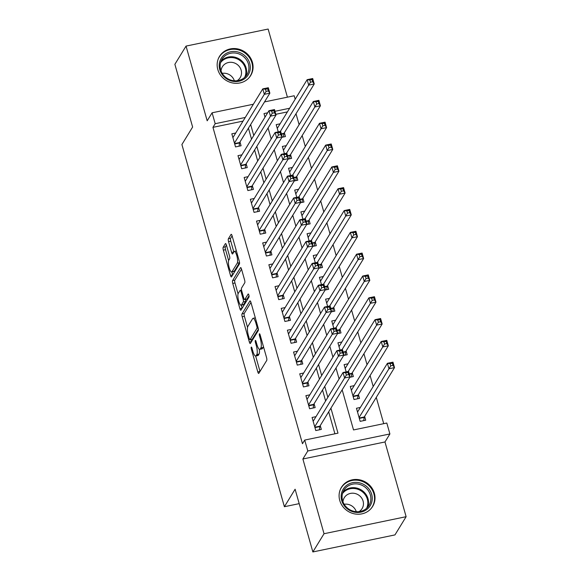 <?xml version="1.0" encoding="UTF-8"?>
<svg xmlns="http://www.w3.org/2000/svg" width="581" height="581" viewBox="0 0 581 581"><rect width="100%" height="100%" fill="white"/><g stroke="black" fill="none" stroke-linecap="round" stroke-linejoin="round"><path stroke-width="0.87" d="M251.232 347.14A1.612 0.414 -101.7 0 0 251.348 349.137L257.79 371.898A2.302 0.596 -101.7 0 0 258.698 373.438A2.302 0.596 -101.7 0 0 258.835 373.322L266.723 360.445A2.302 0.596 -101.7 0 0 266.556 357.584L260.121 334.83A1.612 0.414 -101.7 0 0 259.482 333.755A1.612 0.414 -101.7 0 0 259.387 333.835A1.612 0.414 -101.7 0 0 259.504 335.833L260.339 338.774A7.371 1.91 -101.7 0 1 260.876 347.917L260.215 348.992A7.371 1.91 -101.7 0 1 259.772 349.355A7.371 1.91 -101.7 0 1 256.875 344.431L256.039 341.483A1.612 0.414 -101.7 0 0 255.408 340.408A1.612 0.414 -101.7 0 0 255.313 340.488A1.612 0.414 -101.7 0 0 255.429 342.485L256.265 345.434A7.371 1.91 -101.7 0 1 256.795 354.577L256.141 355.645A7.371 1.91 -101.7 0 1 255.698 356.008A7.371 1.91 -101.7 0 1 252.8 351.084L251.965 348.135A1.612 0.414 -101.7 0 0 251.333 347.06A1.612 0.414 -101.7 0 0 251.232 347.14M217.81 69.524A18.301 17.038 31.5 0 0 232.901 83.018A18.301 17.038 31.5 0 0 250.716 75.494A18.301 17.038 31.5 0 0 252.423 62.341A18.301 17.038 31.5 0 0 237.331 48.84A18.301 17.038 31.5 0 0 219.509 56.372A18.301 17.038 31.5 0 0 217.81 69.524M339.747 500.437A18.301 17.038 31.5 0 0 354.838 513.938A18.301 17.038 31.5 0 0 372.653 506.407A18.301 17.038 31.5 0 0 374.36 493.254A18.301 17.038 31.5 0 0 359.261 479.753A18.301 17.038 31.5 0 0 341.446 487.285A18.301 17.038 31.5 0 0 339.747 500.437M226.43 245.102A2.302 0.596 -101.7 0 0 225.522 243.562A2.302 0.596 -101.7 0 0 225.384 243.671L223.169 247.288A2.302 0.596 -101.7 0 0 223.336 250.142L230.49 275.416A2.302 0.596 -101.7 0 0 231.398 276.955A2.302 0.596 -101.7 0 0 231.536 276.839L239.423 263.963A2.302 0.596 -101.7 0 0 239.256 261.101L232.102 235.835A2.302 0.596 -101.7 0 0 231.202 234.296A2.302 0.596 -101.7 0 0 231.064 234.404L228.384 238.769A2.302 0.596 -101.7 0 0 228.558 241.631L231.616 252.445A2.302 0.596 -101.7 0 0 232.523 253.984A2.302 0.596 -101.7 0 0 232.661 253.868L233.983 251.704A6.159 1.598 -101.7 0 1 234.354 251.406A6.159 1.598 -101.7 0 1 236.983 256.308A6.159 1.598 -101.7 0 1 237.23 263.164L232.03 271.639A6.159 1.598 -101.7 0 1 231.666 271.944A6.159 1.598 -101.7 0 1 229.03 267.042A6.159 1.598 -101.7 0 1 228.791 260.186L229.655 258.77A2.302 0.596 -101.7 0 0 229.488 255.916L226.43 245.102L225.392 246.823A2.302 0.596 -101.7 0 0 225.559 249.685L228.631 260.542M243.032 121.109L212.951 127.348L215.188 123.702L212.101 112.794L253.374 104.231M312.861 551.95L324.031 533.728L406.126 516.691L394.957 534.912L312.861 551.95L295.112 489.224L284.392 506.719L181.904 144.531L192.623 127.036L174.874 64.309L186.043 46.088L207.185 120.812L212.101 112.794M406.126 516.691L384.978 441.967L302.883 458.997L324.031 533.728M302.883 458.997L307.799 450.979L304.705 440.071L337.989 433.165L330.923 408.174M212.951 127.348L302.476 443.717L304.705 440.071M242.016 313.893A2.302 0.596 -101.7 0 0 242.183 316.747L249.336 342.02A2.302 0.596 -101.7 0 0 250.244 343.56A2.302 0.596 -101.7 0 0 250.382 343.444L258.269 330.567A2.302 0.596 -101.7 0 0 258.102 327.706L250.956 302.44A2.302 0.596 -101.7 0 0 250.048 300.9A2.302 0.596 -101.7 0 0 249.91 301.009L242.016 313.893L244.238 313.428A2.302 0.596 -101.7 0 0 244.405 316.289L247.542 327.379M239.909 308.714L232.763 283.448A2.302 0.596 -101.7 0 1 232.596 280.587L240.483 267.71A2.302 0.596 -101.7 0 1 240.621 267.594A2.302 0.596 -101.7 0 1 241.529 269.134L244.586 279.948A2.302 0.596 -101.7 0 1 244.754 282.809L241.558 288.031A2.302 0.596 -101.7 0 0 241.725 290.885L243.751 298.06A2.302 0.596 -101.7 0 0 244.659 299.6A2.302 0.596 -101.7 0 0 244.797 299.491L248.131 294.051A1.612 0.414 -101.7 0 1 248.225 293.971A1.612 0.414 -101.7 0 1 248.915 295.257A1.612 0.414 -101.7 0 1 248.98 297.051L240.955 310.145A2.302 0.596 -101.7 0 1 240.817 310.254A2.302 0.596 -101.7 0 1 239.909 308.714L242.11 308.264M287.413 97.165L268.139 29.05L186.043 46.088M281.93 137.29L285.445 136.564L284.363 132.744M288.103 159.107L291.618 158.381L290.536 154.561M294.276 180.931L297.792 180.197L296.709 176.377M300.45 202.747L303.965 202.014L302.89 198.201M306.623 224.564L310.138 223.838L309.063 220.017M312.796 246.38L316.318 245.654L315.236 241.834M318.969 268.204L322.491 267.471L321.409 263.651M325.142 290.021L328.664 289.287L327.582 285.474M331.323 311.837L334.838 311.111L333.755 307.291M337.496 333.654L341.011 332.928L339.929 329.107M343.669 355.478L347.184 354.744L346.102 350.924M349.842 377.294L353.357 376.561L352.282 372.748M354.199 385.631L350.285 386.445L353.989 399.532L359.53 398.384L358.455 394.564M315.999 416.657L312.077 417.47L315.781 430.557L321.329 429.41L320.247 425.59M309.826 394.84L305.904 395.646L309.608 408.741L315.156 407.593L314.074 403.773M303.652 373.017L299.731 373.83L303.435 386.924L308.983 385.769L307.901 381.957M297.472 351.2L293.558 352.013L297.261 365.108L302.81 363.953L301.728 360.133M291.299 329.383L287.384 330.197L291.088 343.284L296.637 342.136L295.555 338.316M285.126 307.567L281.211 308.373L284.915 321.467L290.464 320.32L289.382 316.5M278.953 285.743L275.038 286.556L278.742 299.651L284.283 298.496L283.208 294.683M272.779 263.927L268.865 264.74L272.569 277.827L278.11 276.679L277.035 272.859M266.606 242.11L262.685 242.923L266.388 256.01L271.937 254.863L270.855 251.043M260.433 220.286L256.511 221.1L260.215 234.194L265.764 233.039L264.682 229.226M254.26 198.47L250.338 199.283L254.042 212.377L259.591 211.223L258.509 207.402M248.087 176.653L244.165 177.466L247.869 190.553L253.418 189.406L252.336 185.586M241.907 154.836L237.992 155.65L241.696 168.737L247.245 167.589L246.162 163.769M334.91 433.804L328.686 411.82M325.614 400.963L322.513 390.004M319.441 379.139L316.34 368.187M313.268 357.322L310.167 346.363M307.095 335.506L303.994 324.547M300.914 313.689L297.813 302.73M294.741 291.865L291.64 280.913M288.568 270.049L285.467 259.09M282.395 248.232L279.294 237.273M276.222 226.416L273.121 215.457M270.049 204.592L266.948 193.64M263.876 182.775L260.775 171.816M257.703 160.959L254.601 150M251.522 139.142L248.428 128.183M235.733 133.013L231.819 133.826L235.523 146.92L241.071 145.766L239.989 141.953M383.721 423.68L376.277 397.368M373.205 386.51L370.104 375.551M367.032 364.686L363.931 353.727M360.859 342.87L357.758 331.911M354.679 321.053L351.578 310.094M348.506 299.237L345.404 288.278M342.332 277.413L339.231 266.454M336.159 255.596L333.058 244.637M329.986 233.78L326.885 222.821M323.813 211.956L320.712 201.004M317.64 190.14L314.539 179.18M311.467 168.323L308.366 157.364M305.286 146.506L302.185 135.547M299.113 124.683L296.012 113.731M287.406 111.901L275.844 114.297M265.423 116.461L264.849 116.578M360.373 407.448L356.458 408.261L360.162 421.348L365.71 420.201L364.628 416.381M348.026 363.808L344.105 364.621L346.16 371.876M341.853 341.991L337.931 342.805L339.987 350.052M335.68 320.175L331.758 320.988L333.814 328.236M329.507 298.358L325.585 299.171L327.64 306.419M323.326 276.534L319.412 277.348L321.46 284.603M317.153 254.718L313.239 255.531L315.287 262.779M310.98 232.901L307.066 233.715L309.114 240.962M304.807 211.085L300.893 211.898L302.941 219.146M298.634 189.261L294.712 190.074L296.768 197.322M292.461 167.444L288.539 168.258L290.594 175.506M286.288 145.628L282.366 146.441L284.421 153.689M280.115 123.811L276.193 124.624L278.248 131.872M284.392 506.719L299.193 503.647M264.515 101.915L294.197 95.763L295.177 99.22M342.165 389.815L353.524 429.94L386.808 423.033L389.895 433.949L307.799 450.979M384.978 441.967L389.895 433.949M245.262 117.464L215.188 123.702M327.844 397.317L324.743 386.358M321.671 375.5L318.57 364.541M315.498 353.676L312.396 342.717M309.324 331.86L306.223 320.901M303.151 310.043L300.05 299.084M296.978 288.227L293.877 277.268M290.805 266.403L287.704 255.444M284.632 244.586L281.531 233.627M278.452 222.77L275.35 211.811M272.278 200.946L269.177 189.994M266.105 179.13L263.004 168.17M259.932 157.313L256.831 146.354M253.759 135.496L250.658 124.537M267.652 112.816L263.999 113.578L265.009 117.137M268.081 127.994L271.182 138.953M274.254 149.811L277.355 160.77M280.427 171.635L283.528 182.594M286.6 193.451L289.701 204.41M292.773 215.268L295.874 226.227M298.954 237.084L302.055 248.043M305.127 258.908L308.228 269.867M311.3 280.725L314.401 291.684M317.473 302.541L320.574 313.5M323.646 324.365L326.747 335.317M329.819 346.182L332.92 357.141M335.992 367.998L339.093 378.957M289.643 108.255L274.995 111.298M255.698 356.008L257.92 355.55A7.371 1.91 -101.7 0 0 258.356 355.187L256.141 355.645M259.337 349.268A7.371 1.91 -101.7 0 1 259.017 354.112L258.356 355.187M259.772 349.355L261.995 348.898A7.371 1.91 -101.7 0 0 262.438 348.535L260.215 348.992M263.418 346.494A7.371 1.91 -101.7 0 1 263.091 347.46L262.438 348.535M255.647 356.015L260.005 371.412M250.956 302.461L244.238 313.428M250.977 339.522L251.551 341.541L249.336 342.02M249.285 338.665A1.612 0.414 -101.7 0 0 249.917 339.74A1.612 0.414 -101.7 0 0 250.012 339.66L256.94 328.352A1.612 0.414 -101.7 0 0 256.824 326.355L255.945 323.247A7.371 1.91 -101.7 0 0 253.047 318.323A7.371 1.91 -101.7 0 0 252.604 318.686L247.869 326.413A7.371 1.91 -101.7 0 0 248.407 335.557L249.285 338.665M252.016 339.246A1.612 0.414 -101.7 0 0 252.139 339.282A1.612 0.414 -101.7 0 0 252.234 339.202L250.012 339.66M258.385 329.166L252.234 339.202M255.313 317.858A7.371 1.91 -101.7 0 0 255.262 317.865L253.047 318.323M242.124 308.235L241.26 305.178M238.057 293.863L234.978 282.983L232.763 283.448M241.536 269.156L234.811 280.129A2.302 0.596 -101.7 0 0 234.978 282.983M244.659 299.6L246.881 299.142A2.302 0.596 -101.7 0 0 247.019 299.026L249.017 295.765M238.239 293.449A6.159 1.598 -101.7 0 0 238.479 300.312A6.159 1.598 -101.7 0 0 241.108 305.214A6.159 1.598 -101.7 0 0 241.478 304.909L243.308 301.924A2.302 0.596 -101.7 0 0 243.141 299.062L241.108 291.887A2.302 0.596 -101.7 0 0 240.207 290.347A2.302 0.596 -101.7 0 0 240.069 290.464L238.239 293.449M241.108 305.214L243.33 304.749A6.159 1.598 -101.7 0 0 243.7 304.451L241.478 304.909M245.545 299.418A2.302 0.596 -101.7 0 1 245.531 301.459L243.7 304.451M231.666 271.944L233.882 271.487A6.159 1.598 -101.7 0 0 234.252 271.182L232.03 271.639M239.532 262.539A6.159 1.598 -101.7 0 1 239.445 262.706L234.252 271.182M232.109 235.857L230.606 238.312A2.302 0.596 -101.7 0 0 230.773 241.166L233.831 251.965L231.616 252.445M231.848 271.908L232.705 274.936M390.12 363.655L390.737 365.841L392.959 365.376L392.342 363.198L390.12 363.655L387.411 363.314L392.959 362.159L394.506 367.613L388.958 368.768L387.411 363.314L357.533 412.082M363.75 420.608L364.149 417.398A2.346 0.61 78.3 0 1 364.272 416.969L394.506 367.613L392.959 365.376M359.08 417.536L390.737 365.841M392.959 362.159L392.342 363.198M346.363 375.043L348.585 374.585L347.968 372.406L345.746 372.864L346.363 375.043L344.584 377.977L343.037 372.523L348.585 371.368L350.125 376.822L344.584 377.977L314.706 426.744M313.159 421.283L343.037 372.523L345.746 372.864M348.585 374.585L350.125 376.822L319.891 426.171A2.346 0.61 -101.7 0 0 319.768 426.607L319.376 429.817M347.968 372.406L348.585 371.368M371.673 494.322A15.832 14.75 -148.5 0 1 360.859 512.159A15.832 14.75 -148.5 0 1 341.715 500.539A15.832 14.75 -148.5 0 1 352.529 482.702A15.832 14.75 -148.5 0 1 371.673 494.322M342.601 500.669A14.663 13.653 31.5 0 0 354.693 511.483A14.663 13.653 31.5 0 0 368.971 505.455A14.663 13.653 31.5 0 0 370.337 494.918A14.663 13.653 31.5 0 0 358.245 484.096A14.663 13.653 31.5 0 0 343.967 490.132A14.663 13.653 31.5 0 0 342.601 500.669M359 511.643A10.436 9.724 31.5 0 0 362.108 508.571A10.436 9.724 31.5 0 0 363.081 501.069A10.436 9.724 31.5 0 0 354.475 493.363A10.436 9.724 31.5 0 0 344.308 497.663A10.436 9.724 31.5 0 0 342.986 501.824M370.809 508.854A18.178 16.929 31.5 0 0 372.196 506.93A18.178 16.929 31.5 0 0 373.888 493.857A18.178 16.929 31.5 0 0 358.891 480.451A18.178 16.929 31.5 0 0 341.192 487.931A18.178 16.929 31.5 0 0 340.103 490.044M344.177 504.272A10.436 9.724 -148.5 0 1 356.284 511.687M245.857 77.716A15.832 14.75 -148.5 0 1 223.874 76.569A15.832 14.75 -148.5 0 1 223.656 55.311A15.832 14.75 -148.5 0 1 245.647 56.459A15.832 14.75 -148.5 0 1 245.857 77.716M224.259 56.51A14.663 13.653 31.5 0 0 222.029 59.218A14.663 13.653 31.5 0 0 225.856 77.44A14.663 13.653 31.5 0 0 244.812 77.251A14.663 13.653 31.5 0 0 247.034 74.542A14.663 13.653 31.5 0 0 243.214 56.313A14.663 13.653 31.5 0 0 224.259 56.51M237.063 80.723A10.436 9.724 31.5 0 0 238.588 79.582A10.436 9.724 31.5 0 0 240.178 77.651A10.436 9.724 31.5 0 0 237.455 64.68A10.436 9.724 31.5 0 0 223.961 64.818A10.436 9.724 31.5 0 0 222.37 66.75A10.436 9.724 31.5 0 0 221.049 70.911M248.871 77.941A18.178 16.929 31.5 0 0 250.258 76.009A18.178 16.929 31.5 0 0 245.516 53.416A18.178 16.929 31.5 0 0 222.015 53.655A18.178 16.929 31.5 0 0 219.255 57.018A18.178 16.929 31.5 0 0 218.165 59.131M222.24 73.359A10.436 9.724 -148.5 0 1 234.346 80.774M383.947 341.839L384.564 344.017L386.786 343.56L386.169 341.381L383.947 341.839L381.238 341.497L386.786 340.343L388.333 345.797L382.785 346.951L381.238 341.497L351.36 390.258M357.576 398.791L357.976 395.574A2.346 0.61 78.3 0 1 358.092 395.145L388.333 345.797L386.786 343.56M352.907 395.712L384.564 344.017M386.786 340.343L386.169 341.381M377.773 320.022L378.391 322.201L380.613 321.743L379.996 319.557L377.773 320.022L375.065 319.673L380.613 318.526L382.16 323.98L376.611 325.128L375.065 319.673L345.187 368.441M351.403 376.967L351.803 373.757A2.346 0.61 78.3 0 1 351.919 373.329L382.16 323.98L380.613 321.743M348.237 371.441L378.391 322.201M380.613 318.526L379.996 319.557M371.6 298.198L372.218 300.384L374.433 299.919L373.815 297.741L371.6 298.198L368.891 297.857L374.44 296.709L375.98 302.164L370.438 303.311L368.891 297.857L339.013 346.625M345.23 355.151L345.622 351.941A2.346 0.61 78.3 0 1 345.746 351.512L375.98 302.164L374.433 299.919M342.064 349.624L372.218 300.384M374.44 296.709L373.815 297.741M365.427 276.382L366.045 278.568L368.26 278.103L367.642 275.924L365.427 276.382L362.718 276.04L368.267 274.886L369.806 280.34L364.265 281.495L362.718 276.04L332.84 324.808M339.057 333.334L339.449 330.124A2.346 0.61 78.3 0 1 339.573 329.688L369.806 280.34L368.26 278.103M335.891 327.807L366.045 278.568M368.267 274.886L367.642 275.924M340.19 353.226L342.405 352.769L341.788 350.583L339.573 351.047L340.19 353.226L338.411 356.16L336.864 350.699L342.412 349.551L343.952 355.006L338.411 356.16L308.533 404.921M306.986 399.467L336.864 350.699L339.573 351.047M342.405 352.769L343.952 355.006L313.718 404.354A2.346 0.61 -101.7 0 0 313.595 404.783L313.203 407.993M341.788 350.583L342.412 349.551M334.017 331.41L336.232 330.952L335.615 328.766L333.4 329.231L334.017 331.41L332.23 334.336L330.691 328.882L336.239 327.735L337.779 333.189L332.23 334.336L302.352 383.104M300.813 377.65L330.691 328.882L333.4 329.231M336.232 330.952L337.779 333.189L307.545 382.538A2.346 0.61 -101.7 0 0 307.422 382.966L307.029 386.176M335.615 328.766L336.239 327.735M327.844 309.593L330.059 309.128L329.442 306.95L327.226 307.407L327.844 309.593L326.057 312.52L324.518 307.066L330.066 305.911L331.606 311.372L326.057 312.52L296.179 361.288M294.64 355.833L324.518 307.066L327.226 307.407M330.059 309.128L331.606 311.372L301.372 360.721A2.346 0.61 -101.7 0 0 301.248 361.15L300.856 364.36M329.442 306.95L330.066 305.911M321.671 287.769L323.886 287.312L323.268 285.133L321.053 285.591L321.671 287.769L319.884 290.703L318.344 285.249L323.886 284.094L325.433 289.549L319.884 290.703L290.006 339.471M288.466 334.01L318.344 285.249L321.053 285.591M323.886 287.312L325.433 289.549L295.199 338.897A2.346 0.61 -101.7 0 0 295.075 339.333L294.676 342.543M323.268 285.133L323.886 284.094M359.254 254.565L359.871 256.744L362.086 256.286L361.469 254.1L359.254 254.565L356.545 254.224L362.094 253.069L363.633 258.523L358.085 259.678L356.545 254.224L326.667 302.984M332.884 311.518L333.276 308.3A2.346 0.61 78.3 0 1 333.4 307.872L363.633 258.523L362.086 256.286M329.71 305.984L359.871 256.744M362.094 253.069L361.469 254.1M315.49 265.953L317.713 265.495L317.095 263.309L314.873 263.774L315.49 265.953L313.711 268.887L312.171 263.425L317.713 262.278L319.26 267.732L313.711 268.887L283.833 317.647M282.293 312.193L312.171 263.425L314.873 263.774M317.713 265.495L319.26 267.732L289.026 317.081A2.346 0.61 -101.7 0 0 288.902 317.509L288.503 320.719M317.095 263.309L317.713 262.278M353.081 232.749L353.698 234.927L355.913 234.47L355.296 232.284L353.081 232.749L350.372 232.4L355.921 231.253L357.46 236.707L351.912 237.854L350.372 232.4L320.494 281.168M326.711 289.694L327.103 286.484A2.346 0.61 78.3 0 1 327.226 286.055L357.46 236.707L355.913 234.47M323.537 284.167L353.698 234.927M355.921 231.253L355.296 232.284M309.317 244.136L311.539 243.679L310.922 241.493L308.7 241.95L309.317 244.136L307.538 247.063L305.991 241.609L311.539 240.461L313.086 245.916L307.538 247.063L277.66 295.831M276.113 290.377L305.991 241.609L308.7 241.95M311.539 243.679L313.086 245.916L282.853 295.264A2.346 0.61 -101.7 0 0 282.729 295.693L282.33 298.903M310.922 241.493L311.539 240.461M346.901 210.925L347.518 213.111L349.74 212.646L349.123 210.467L346.901 210.925L344.199 210.583L349.74 209.436L351.287 214.89L345.739 216.038L344.199 210.583L314.321 259.351M320.53 267.877L320.93 264.667A2.346 0.61 78.3 0 1 321.053 264.239L351.287 214.89L349.74 212.646M317.364 262.351L347.518 213.111M349.74 209.436L349.123 210.467M303.144 222.32L305.366 221.855L304.749 219.676L302.527 220.134L303.144 222.32L301.365 225.246L299.818 219.792L305.366 218.638L306.913 224.099L301.365 225.246L271.487 274.014M269.94 268.56L299.818 219.792L302.527 220.134M305.366 221.855L306.913 224.099L276.672 273.448A2.346 0.61 -101.7 0 0 276.556 273.876L276.157 277.086M304.749 219.676L305.366 218.638M340.727 189.108L341.345 191.294L343.567 190.829L342.95 188.651L340.727 189.108L338.026 188.767L343.567 187.612L345.114 193.066L339.565 194.221L338.026 188.767L308.141 237.535M314.357 246.061L314.757 242.851A2.346 0.61 78.3 0 1 314.88 242.415L345.114 193.066L343.567 190.829M311.191 240.534L341.345 191.294M343.567 187.612L342.95 188.651M296.971 200.496L299.193 200.038L298.576 197.86L296.354 198.317L296.971 200.496L295.192 203.43L293.645 197.976L299.193 196.821L300.74 202.275L295.192 203.43L265.314 252.19M263.767 246.736L293.645 197.976L296.354 198.317M299.193 200.038L300.74 202.275L270.499 251.624A2.346 0.61 -101.7 0 0 270.376 252.052L269.983 255.27M298.576 197.86L299.193 196.821M334.554 167.292L335.172 169.47L337.394 169.013L336.777 166.827L334.554 167.292L331.845 166.95L337.394 165.796L338.941 171.25L333.392 172.404L331.845 166.95L301.967 215.711M308.184 224.237L308.584 221.027A2.346 0.61 78.3 0 1 308.7 220.598L338.941 171.25L337.394 169.013M305.018 218.71L335.172 169.47M337.394 165.796L336.777 166.827M290.798 178.679L293.013 178.222L292.396 176.036L290.18 176.501L290.798 178.679L289.018 181.606L287.472 176.152L293.02 175.004L294.56 180.459L289.018 181.606L259.141 230.374M257.594 224.92L287.472 176.152L290.18 176.501M293.013 178.222L294.56 180.459L264.326 229.807A2.346 0.61 -101.7 0 0 264.202 230.236L263.81 233.446M292.396 176.036L293.02 175.004M328.381 145.475L328.999 147.654L331.221 147.196L330.604 145.01L328.381 145.475L325.672 145.127L331.221 143.979L332.768 149.433L327.219 150.581L325.672 145.127L295.794 193.894M302.011 202.42L302.41 199.21A2.346 0.61 78.3 0 1 302.527 198.782L332.768 149.433L331.221 147.196M298.845 196.894L328.999 147.654M331.221 143.979L330.604 145.01M284.625 156.863L286.84 156.398L286.222 154.219L284.007 154.677L284.625 156.863L282.838 159.79L281.298 154.335L286.847 153.188L288.387 158.642L282.838 159.79L252.96 208.557M251.42 203.103L281.298 154.335L284.007 154.677M286.84 156.398L288.387 158.642L258.153 207.991A2.346 0.61 -101.7 0 0 258.029 208.419L257.637 211.629M286.222 154.219L286.847 153.188M322.208 123.651L322.825 125.837L325.048 125.373L324.43 123.194L322.208 123.651L319.499 123.31L325.048 122.163L326.587 127.617L321.046 128.764L319.499 123.31L289.621 172.078M295.838 180.604L296.23 177.394A2.346 0.61 78.3 0 1 296.354 176.965L326.587 127.617L325.048 125.373M292.671 175.077L322.825 125.837M325.048 122.163L324.43 123.194M278.452 135.046L280.667 134.581L280.049 132.403L277.834 132.86L278.452 135.046L276.665 137.973L275.125 132.519L280.674 131.364L282.213 136.818L276.665 137.973L246.787 186.741M245.247 181.287L275.125 132.519L277.834 132.86M280.667 134.581L282.213 136.818L251.98 186.174A2.346 0.61 -101.7 0 0 251.856 186.603L251.464 189.813M280.049 132.403L280.674 131.364M316.035 101.835L316.652 104.014L318.867 103.556L318.25 101.377L316.035 101.835L313.326 101.493L318.875 100.339L320.414 105.793L314.873 106.948L313.326 101.493L283.448 150.261M289.665 158.787L290.057 155.577A2.346 0.61 78.3 0 1 290.18 155.142L320.414 105.793L318.867 103.556M286.498 153.261L316.652 104.014M318.875 100.339L318.25 101.377M272.278 113.222L274.493 112.765L273.876 110.586L271.661 111.044L272.278 113.222L270.492 116.156L268.952 110.702L274.501 109.548L276.04 115.002L270.492 116.156L240.614 164.917M239.074 159.463L268.952 110.702L271.661 111.044M274.493 112.765L276.04 115.002L245.807 164.35A2.346 0.61 -101.7 0 0 245.683 164.779L245.284 167.996M273.876 110.586L274.501 109.548M309.862 80.018L310.479 82.197L312.694 81.739L312.077 79.553L309.862 80.018L307.153 79.677L312.701 78.522L314.241 83.976L308.693 85.131L307.153 79.677L277.275 128.437M283.492 136.963L283.884 133.753A2.346 0.61 78.3 0 1 284.007 133.325L314.241 83.976L312.694 81.739M280.318 131.437L310.479 82.197M312.701 78.522L312.077 79.553M266.098 91.406L268.32 90.948L267.703 88.762L265.481 89.227L266.098 91.406L264.319 94.333L262.779 88.878L268.32 87.731L269.867 93.185L264.319 94.333L234.441 143.1M232.901 137.646L262.779 88.878L265.481 89.227M268.32 90.948L269.867 93.185L239.633 142.534A2.346 0.61 -101.7 0 0 239.51 142.962L239.111 146.172M267.703 88.762L268.32 87.731M252.198 348.963L251.348 349.137M260.353 335.658L259.504 335.833M256.272 342.311L255.429 342.485M259.017 354.112L256.795 354.577M257.122 345.252L256.265 345.434M263.091 347.46L260.876 347.917M261.189 338.6L260.339 338.774M259.99 371.441L257.79 371.898M244.405 316.289L242.183 316.747M258.204 328.091L256.94 328.352M257.673 326.181L256.824 326.355M256.795 323.072L255.945 323.247M234.811 280.129L232.596 280.587M247.019 299.026L244.797 299.491M245.531 301.459L243.308 301.924M244.042 298.881L243.141 299.062M241.957 291.713L241.108 291.887M239.445 262.706L237.23 263.164M230.773 241.166L228.558 241.631M230.606 238.312L228.384 238.769M232.683 274.958L230.49 275.416M225.559 249.685L223.336 250.142M225.392 246.823L223.169 247.288M364.149 417.398L359.327 418.4M364.272 416.969L359.218 418.015M314.837 427.224L319.891 426.171M314.946 427.601L319.768 426.607M342.972 492.136A14.663 13.653 -148.5 0 1 357.083 488.156A14.663 13.653 -148.5 0 1 368.013 498.716A14.663 13.653 -148.5 0 1 367.642 507.249M366.596 508.302A14.184 13.203 31.5 0 0 367.337 499.166A14.184 13.203 31.5 0 0 356.269 488.832A14.184 13.203 31.5 0 0 342.507 493.545M221.034 61.223A14.663 13.653 -148.5 0 1 221.935 60.308A14.663 13.653 -148.5 0 1 239.917 59.407A14.663 13.653 -148.5 0 1 245.705 76.336M244.659 77.389A14.184 13.203 31.5 0 0 239.866 60.431A14.184 13.203 31.5 0 0 222.051 61.005A14.184 13.203 31.5 0 0 220.577 62.632M357.976 395.574L353.146 396.576M358.092 395.145L353.045 396.198M351.803 373.757L349.399 374.258M351.919 373.329L349.297 373.873M345.622 351.941L343.226 352.435M345.746 351.512L343.117 352.057M339.449 330.124L337.053 330.618M339.573 329.688L336.944 330.24M308.664 405.4L313.718 404.354M308.772 405.785L313.595 404.783M302.49 383.583L307.545 382.538M302.599 383.968L307.422 382.966M296.317 361.767L301.372 360.721M296.426 362.152L301.248 361.15M290.144 339.95L295.199 338.897M290.253 340.328L295.075 339.333M333.276 308.3L330.88 308.801M333.4 307.872L330.771 308.417M283.971 318.127L289.026 317.081M284.08 318.511L288.902 317.509M327.103 286.484L324.706 286.985M327.226 286.055L324.597 286.6M277.798 296.31L282.853 295.264M277.907 296.695L282.729 295.693M320.93 264.667L318.533 265.161M321.053 264.239L318.424 264.783M271.625 274.493L276.672 273.448M271.726 274.878L276.556 273.876M314.757 242.851L312.36 243.345M314.88 242.415L312.251 242.967M265.444 252.677L270.499 251.624M265.553 253.055L270.376 252.052M308.584 221.027L306.187 221.528M308.7 220.598L306.078 221.143M259.271 230.853L264.326 229.807M259.38 231.238L264.202 230.236M302.41 199.21L300.007 199.711M302.527 198.782L299.905 199.327M253.098 209.037L258.153 207.991M253.207 209.421L258.029 208.419M296.23 177.394L293.833 177.888M296.354 176.965L293.725 177.51M246.925 187.22L251.98 186.174M247.034 187.605L251.856 186.603M290.057 155.577L287.66 156.071M290.18 155.142L287.551 155.686M240.752 165.403L245.807 164.35M240.861 165.781L245.683 164.779M283.884 133.753L281.487 134.255M284.007 133.325L281.378 133.87M234.579 143.58L239.633 142.534M234.688 143.965L239.51 142.962M252.139 339.282L249.917 339.74M241.536 290.072L240.207 290.347M236.394 250.977L234.354 251.406M341.192 487.931L340.539 488.991M372.196 506.93L371.549 507.99M250.258 76.009L249.612 77.07M219.255 57.018L218.609 58.078"/></g></svg>
